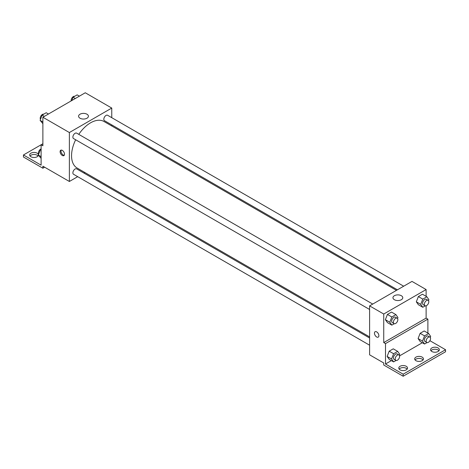 <?xml version="1.0" encoding="UTF-8"?>
<svg xmlns="http://www.w3.org/2000/svg" width="469" height="469" viewBox="0 0 469 469"><rect width="100%" height="100%" fill="white"/><g stroke="black" fill="none" stroke-linecap="round" stroke-linejoin="round"><path stroke-width="0.7" d="M42.878 143.749L41.114 144.769L41.114 165.164L23.45 154.969L41.114 144.769L42.878 145.789L42.878 117.238L85.264 92.768L111.757 108.063L111.757 117.672M62.307 155.479A3.125 1.8 60 0 1 60.267 152.724A3.125 1.8 60 0 1 60.741 150.227A3.125 1.8 60 0 1 63.866 152.026A3.125 1.8 60 0 1 63.866 155.632A3.125 1.8 60 0 1 62.307 155.479M23.45 154.969L23.45 157.009L42.878 168.224L42.878 166.184L69.371 181.48L69.371 132.534L42.878 117.238M372.732 304.07L76.652 133.132A3.125 1.8 120 0 0 74.249 133.97A3.125 1.8 120 0 0 72.883 137.112A3.125 1.8 120 0 0 73.527 138.543L369.607 309.481M369.607 338.002L76.652 168.863A3.125 1.8 120 0 0 74.249 169.702A3.125 1.8 120 0 0 72.883 172.844A3.125 1.8 120 0 0 73.527 174.269L369.607 345.207M84.883 172.522L83.933 173.067M77.69 176.672L69.371 181.48M111.757 124.883L111.757 125.973M69.371 132.534L111.757 108.063M403.674 286.207L107.594 115.268A3.125 1.8 120 0 0 105.191 116.107A3.125 1.8 120 0 0 103.825 119.249A3.125 1.8 120 0 0 104.47 120.68L397.425 289.813M396.481 290.358L104.001 121.494A26.874 15.518 120 0 0 78.774 134.363M75.656 139.768A26.874 15.518 120 0 0 71.558 155.743A26.874 15.518 120 0 0 77.127 168.043L369.607 336.906M86.97 114.213A4.913 2.837 180 0 1 88.407 116.218A4.913 2.837 180 0 1 83.5 119.056A4.913 2.837 180 0 1 78.587 116.218A4.913 2.837 180 0 1 81.618 113.598A4.913 2.837 180 0 1 86.97 114.213M61.251 150.08A3.125 1.8 -120 0 0 63.192 154.963A3.125 1.8 -120 0 0 64.247 155.262M42.878 168.224L44.643 167.204M30.051 155.989A4.373 2.521 180 0 1 37.139 155.221A4.373 2.521 180 0 1 38.048 155.989M38.405 155.151A4.373 2.521 180 0 1 33.885 157.49A4.373 2.521 180 0 1 29.676 154.969A4.373 2.521 180 0 1 32.373 152.636A4.373 2.521 180 0 1 37.139 153.181A4.373 2.521 180 0 1 38.411 154.864M426.122 305.8L426.122 318.111L383.736 342.581L385.5 343.601L385.5 363.997L403.164 374.192L403.164 376.232L383.736 365.017L383.736 362.977L369.607 354.822L369.607 305.876L411.993 281.406L426.122 289.561L426.122 296.344M375.112 331.724A3.125 1.8 -120 0 0 374.631 334.221A3.125 1.8 -120 0 0 376.671 336.976A3.125 1.8 60 0 1 374.631 334.221A3.125 1.8 60 0 1 375.112 331.724A3.125 1.8 60 0 1 378.231 333.523A3.125 1.8 60 0 1 378.231 337.129A3.125 1.8 60 0 1 376.671 336.976A3.125 1.8 -120 0 0 378.237 337.129M383.736 342.581L383.736 314.031L369.607 305.876M416.32 301.825L418.36 304.727L416.32 301.825L418.36 296.572L416.32 301.825L420.74 304.375L422.774 299.122L426.854 296.766L428.895 299.668L428.502 300.676M422.44 294.215L418.36 296.572L422.44 294.215L426.854 296.766M385.377 319.694L387.417 322.59L385.377 319.694L387.417 314.435L385.377 319.694L389.798 322.238L391.832 316.985L395.912 314.629L397.952 317.531L397.56 318.539M391.498 312.078L387.417 314.435L391.498 312.078L395.912 314.629M383.736 314.031L426.122 289.561M401.335 295.71A4.913 2.837 180 0 1 402.777 297.715A4.913 2.837 180 0 1 397.864 300.553A4.913 2.837 180 0 1 392.952 297.715A4.913 2.837 180 0 1 395.988 295.101A4.913 2.837 180 0 1 401.335 295.71M426.122 318.111L427.886 319.131L427.886 333.09M429.909 340.693L445.55 349.722L445.55 351.762L403.164 376.232M445.55 349.722L403.164 374.192M415.059 359.916A4.373 2.521 180 0 1 422.147 359.154A4.373 2.521 180 0 1 423.056 359.916M430.952 350.742A4.373 2.521 180 0 1 434.951 349.235A4.373 2.521 180 0 1 438.949 350.742M399.166 369.097A4.373 2.521 180 0 1 403.164 367.59A4.373 2.521 180 0 1 407.162 369.097M427.886 319.131L385.5 343.601M387.148 356.44L389.188 359.342L387.148 356.44L389.188 351.181L387.148 356.44L391.562 358.99L393.602 353.732L397.677 351.381L399.717 354.277L399.324 355.291M393.262 348.83L389.188 351.181L393.262 348.83L397.677 351.381M418.09 338.577L420.13 341.479L418.09 338.577L420.13 333.318L418.09 338.577L422.505 341.127L424.545 335.868L428.619 333.512L430.659 336.414L430.266 337.422M424.205 330.967L420.13 333.318L424.205 330.967L428.619 333.512M422.317 342.739L399.565 355.877M391.375 360.608L385.5 363.997M422.147 357.114A4.373 2.521 180 0 1 423.431 358.896A4.373 2.521 180 0 1 419.057 361.423A4.373 2.521 180 0 1 414.69 358.896A4.373 2.521 180 0 1 417.387 356.569A4.373 2.521 180 0 1 422.147 357.114M431.861 351.504A4.373 2.521 180 0 1 430.583 349.722A4.373 2.521 180 0 1 434.951 347.195A4.373 2.521 180 0 1 439.324 349.722A4.373 2.521 180 0 1 436.627 352.055A4.373 2.521 180 0 1 431.861 351.504M400.075 369.859A4.373 2.521 180 0 1 398.791 368.077A4.373 2.521 180 0 1 403.164 365.55A4.373 2.521 180 0 1 407.532 368.077A4.373 2.521 180 0 1 404.835 370.404A4.373 2.521 180 0 1 400.075 369.859M394.318 323.71L391.832 325.14L389.798 322.238M397.202 318.199L395.437 317.179A3.125 1.8 120 0 0 393.028 318.017A3.125 1.8 120 0 0 391.668 321.159A3.125 1.8 120 0 0 392.313 322.59L394.077 323.61A3.125 1.8 120 0 0 397.202 321.804A3.125 1.8 120 0 0 397.202 318.199A3.125 1.8 120 0 0 394.792 319.037A3.125 1.8 120 0 0 393.432 322.18A3.125 1.8 120 0 0 394.077 323.61M391.832 325.14L387.417 322.59M391.832 316.985L387.417 314.435M425.26 305.847L422.774 307.277L420.74 304.375M428.144 300.336L426.38 299.316A3.125 1.8 120 0 0 423.97 300.154A3.125 1.8 120 0 0 422.61 303.296A3.125 1.8 120 0 0 423.255 304.727L425.02 305.747A3.125 1.8 120 0 0 428.144 303.941A3.125 1.8 120 0 0 428.144 300.336A3.125 1.8 120 0 0 425.735 301.174A3.125 1.8 120 0 0 424.375 304.317A3.125 1.8 120 0 0 425.02 305.747M422.774 307.277L418.36 304.727M422.774 299.122L418.36 296.572M396.082 360.456L393.602 361.892L391.562 358.99M398.967 354.951L397.202 353.931A3.125 1.8 120 0 0 394.792 354.769A3.125 1.8 120 0 0 393.432 357.911A3.125 1.8 120 0 0 394.077 359.336L395.848 360.356A3.125 1.8 120 0 0 398.967 358.556A3.125 1.8 120 0 0 398.967 354.951A3.125 1.8 120 0 0 396.563 355.789A3.125 1.8 120 0 0 395.197 358.926A3.125 1.8 120 0 0 395.848 360.356M393.602 361.892L389.188 359.342M393.602 353.732L389.188 351.181M427.025 342.593L424.545 344.023L422.505 341.127M429.909 337.088L428.144 336.068A3.125 1.8 120 0 0 425.735 336.9A3.125 1.8 120 0 0 424.375 340.043A3.125 1.8 120 0 0 425.02 341.473L426.79 342.493A3.125 1.8 120 0 0 429.909 340.693A3.125 1.8 120 0 0 429.909 337.088A3.125 1.8 120 0 0 427.505 337.92A3.125 1.8 120 0 0 426.139 341.063A3.125 1.8 120 0 0 426.79 342.493M424.545 344.023L420.13 341.479M424.545 335.868L420.13 333.318M42.878 123.675L40.105 120.351L42.146 115.093L46.226 112.736L48.448 114.026M42.878 121.952L40.105 120.351M44.367 116.376L42.146 115.093M43.74 114.172A3.125 1.8 120 0 0 41.43 115.263A3.125 1.8 120 0 0 40.211 118.247A3.125 1.8 120 0 0 40.498 119.337M71.804 100.542L73.088 97.23L77.168 94.873L79.39 96.157M75.31 98.513L73.088 97.23M74.682 96.303A3.125 1.8 120 0 0 72.373 97.4A3.125 1.8 120 0 0 71.153 100.384A3.125 1.8 120 0 0 71.2 100.888M41.114 158.381L38.341 155.057L40.381 149.804L41.114 149.382M41.114 156.658L38.341 155.057M41.114 150.227L40.381 149.804M41.114 148.925A3.125 1.8 120 0 0 38.446 152.958A3.125 1.8 120 0 0 38.734 154.049"/></g></svg>
